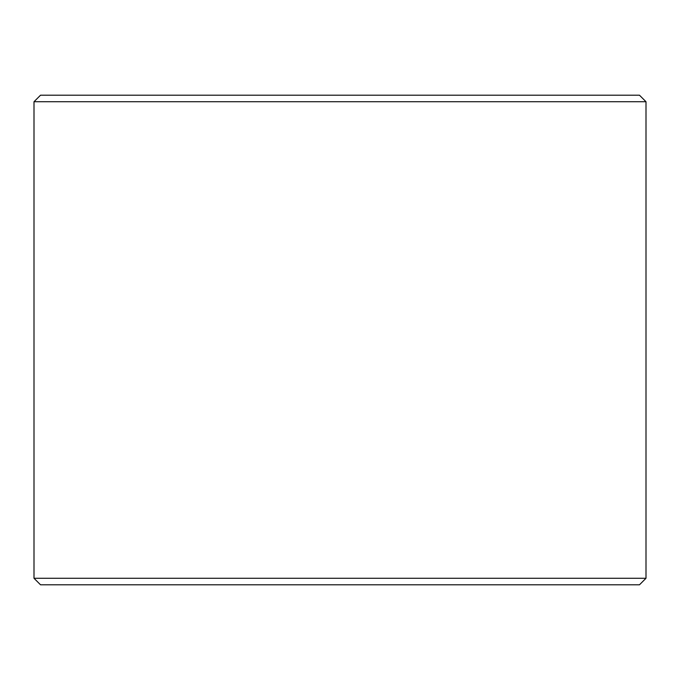 <?xml version="1.0" encoding="UTF-8"?>
<svg xmlns="http://www.w3.org/2000/svg" width="680" height="680" viewBox="0 0 680 680"><rect width="100%" height="100%" fill="white"/><g stroke="black" fill="none" stroke-linecap="round" stroke-linejoin="round"><path stroke-width="1.02" d="M340 95.2L639.472 95.2L646 101.728L34 101.728L40.528 95.2L340 95.2M646 578.272L639.472 584.8L40.528 584.8L34 578.272L646 578.272L646 101.728M34 578.272L34 101.728"/></g></svg>
